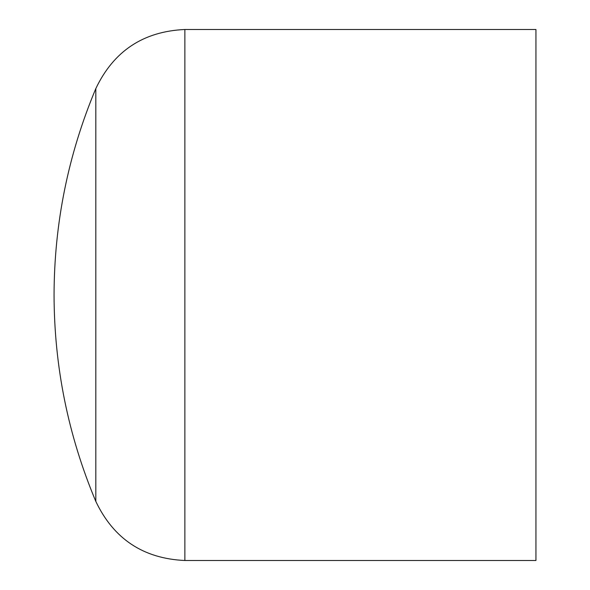 <?xml version="1.0" encoding="UTF-8"?>
<svg xmlns="http://www.w3.org/2000/svg" width="590" height="590" viewBox="0 0 590 590"><rect width="100%" height="100%" fill="white"/><g stroke="black" fill="none" stroke-linecap="round" stroke-linejoin="round"><path stroke-width="0.89" d="M535.941 560.5L535.941 29.5L184.869 29.5L184.869 560.5L535.941 560.5M95.823 88.574C68.138 154.595 54.221 223.404 54.059 295C54.206 366.596 68.13 435.405 95.823 501.426L95.823 88.574C113.678 51.057 143.363 31.366 184.869 29.5M184.869 560.5C143.363 558.634 113.678 538.943 95.823 501.426"/></g></svg>
